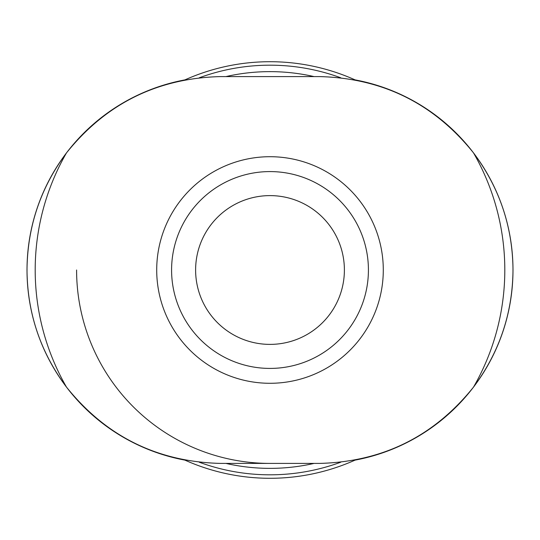 <?xml version="1.0" encoding="UTF-8"?>
<svg xmlns="http://www.w3.org/2000/svg" width="540" height="540" viewBox="0 0 540 540"><rect width="100%" height="100%" fill="white"/><g stroke="black" fill="none" stroke-linecap="round" stroke-linejoin="round"><path stroke-width="0.81" d="M184.95 79.873A193.408 193.408 0 0 0 184.95 460.127M355.05 460.127A193.408 193.408 0 0 0 355.05 79.873M225.923 76.592A198.369 198.369 0 0 1 314.078 76.592M314.078 463.408A198.369 198.369 0 0 1 225.923 463.408M199.267 77.787A204.815 204.815 0 0 1 340.726 77.78M340.733 462.213A204.815 204.815 0 0 1 199.274 462.22M184.64 80.008A208.285 208.285 0 0 1 355.347 80.001M355.361 459.992A208.285 208.285 0 0 1 184.653 459.999M473.519 387.106C433.998 436.347 382.691 461.781 319.592 463.408L220.408 463.408C157.309 461.788 106.002 436.354 66.481 387.106A234.806 234.806 0 0 1 66.481 152.894C106.002 103.653 157.309 78.219 220.408 76.592L319.592 76.592C382.691 78.212 433.998 103.646 473.519 152.894A234.806 234.806 0 0 1 473.519 387.106C499.439 352.242 512.602 313.207 513 270C512.649 226.78 499.487 187.745 473.519 152.894M66.481 152.894C40.561 187.758 27.398 226.793 27 270C27.351 313.22 40.514 352.256 66.481 387.106M156.708 270A113.292 113.292 0 0 1 326.646 171.889A113.292 113.292 0 0 1 326.646 368.111A113.292 113.292 0 0 1 156.708 270M171.585 270A98.415 98.415 0 0 1 319.207 184.768A98.415 98.415 0 0 1 319.207 355.232A98.415 98.415 0 0 1 171.585 270A98.415 98.415 0 0 1 319.207 184.768A98.415 98.415 0 0 1 319.207 355.232A98.415 98.415 0 0 1 171.585 270M195.615 270A74.385 74.385 0 0 1 307.193 205.578A74.385 74.385 0 0 1 307.193 334.422A74.385 74.385 0 0 1 195.615 270M270 463.408A193.408 193.408 0 0 1 76.592 270"/></g></svg>
